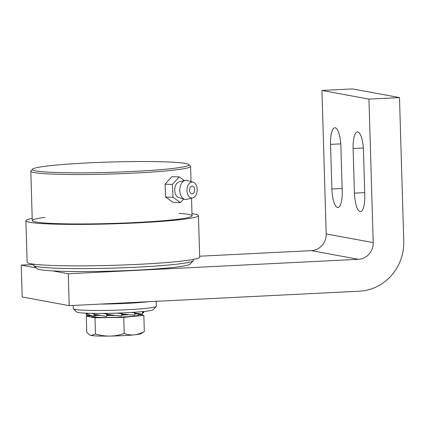 <?xml version="1.0" encoding="UTF-8"?>
<svg xmlns="http://www.w3.org/2000/svg" width="425" height="425" viewBox="0 0 425 425"><rect width="100%" height="100%" fill="white"/><g stroke="black" fill="none" stroke-linecap="round" stroke-linejoin="round"><path stroke-width="0.64" d="M331.877 189.003L330.549 144.362A17.584 5.132 87.1 0 1 334.847 127.755A17.584 5.132 87.1 0 1 340.892 146.269L342.221 190.91A17.584 5.132 87.1 0 1 337.923 207.517A17.584 5.132 87.1 0 1 331.877 189.003L342.146 188.493M354.439 193.163L353.117 148.516A17.584 5.132 87.1 0 1 357.414 131.909A17.584 5.132 87.1 0 1 363.46 150.423L364.783 195.064A17.584 5.132 87.1 0 1 360.485 211.677A17.584 5.132 87.1 0 1 354.439 193.163L364.714 192.647M358.408 259.303A15.985 15.252 100.4 0 0 373.208 242.601L368.948 99.11L399.489 97.585L403.75 241.081A47.956 45.762 -79.6 0 1 359.359 291.194L69.206 305.644L68.26 273.758L358.408 259.303L311.397 250.644L199.654 256.211M399.489 97.585L352.479 88.926L321.938 90.451L326.198 233.941A15.985 15.252 -79.6 0 1 311.397 250.644M33.58 264.483L21.25 265.099L36.247 267.862M52.716 270.895L68.26 273.758M21.25 265.099L22.196 296.985L69.206 305.644M321.938 90.451L368.948 99.11M193.348 259.42L193.38 260.467A79.927 5.254 178.3 0 1 193.216 260.817A79.927 5.254 178.3 0 1 113.645 268.09A79.927 5.254 178.3 0 1 33.782 265.551A79.927 5.254 178.3 0 1 33.602 265.205L33.57 264.159M33.782 265.551L37.065 268.627A76.728 5.047 -1.7 0 0 113.735 271.065A76.728 5.047 -1.7 0 0 190.124 264.084L193.216 260.817M191.994 213.679A86.323 5.674 178.3 0 1 198.448 215.634L199.676 257.088A86.323 5.674 178.3 0 1 154.445 263.426A86.323 5.674 178.3 0 1 27.115 262.209L25.883 220.756A86.323 5.674 178.3 0 1 32.21 218.423M179.191 213.35A79.927 5.254 178.3 0 1 192.058 215.82A79.927 5.254 178.3 0 1 150.174 221.696A79.927 5.254 178.3 0 1 32.273 220.564A79.927 5.254 178.3 0 1 44.97 217.334M198.448 215.634A86.323 5.674 178.3 0 1 153.212 221.972A86.323 5.674 178.3 0 1 25.883 220.756M160.926 161.739A78.328 5.148 178.3 0 1 188.764 164.518A78.328 5.148 178.3 0 1 110.803 172.322A78.328 5.148 178.3 0 1 32.518 169.155A78.328 5.148 178.3 0 1 79.82 163.349A78.328 5.148 178.3 0 1 160.926 161.739M32.518 169.155L30.972 170.786A79.927 5.254 -1.7 0 0 30.807 171.142A79.927 5.254 -1.7 0 0 110.856 174.022A79.927 5.254 -1.7 0 0 190.591 166.398A79.927 5.254 -1.7 0 0 190.405 166.058L188.764 164.518M100.422 304.087A41.56 2.731 -1.7 0 0 148.325 301.702M156.214 301.309L156.357 306.244A41.56 2.731 178.3 0 1 156.273 306.43A41.56 2.731 178.3 0 1 114.899 310.207A41.56 2.731 178.3 0 1 73.366 308.89A41.56 2.731 178.3 0 1 73.27 308.709L73.174 305.447M73.366 308.89L76.649 311.971A38.367 2.523 -1.7 0 0 114.984 313.188A38.367 2.523 -1.7 0 0 153.181 309.697L156.273 306.43M192.297 193.88A3.931 2.523 -88.5 0 1 192.004 193.896A3.931 2.523 -88.5 0 1 189.582 189.906A3.931 2.523 -88.5 0 1 192.206 186.038A3.931 2.523 -88.5 0 1 194.634 189.81A3.931 2.523 -88.5 0 1 192.297 193.88M187.457 186.74A7.99 5.132 -88.5 0 1 193.147 182.187A7.99 5.132 -88.5 0 1 196.711 193.343A7.99 5.132 -88.5 0 1 192.743 197.938A7.99 5.132 -88.5 0 1 187.919 194.868A7.99 5.132 -88.5 0 1 187.457 186.74M192.743 197.938L186.75 199.362A9.589 6.162 -88.5 0 1 184.689 199.309A9.589 6.162 -88.5 0 1 180.407 185.922A9.589 6.162 -88.5 0 1 185.173 180.402A9.589 6.162 -88.5 0 1 187.234 180.455L193.147 182.187M184.689 199.309L178.776 197.583A7.99 5.132 -88.5 0 1 175.212 186.426A7.99 5.132 -88.5 0 1 179.18 181.826L185.173 180.402M184.423 180.583L179.244 176.89L171.897 176.699L165.033 184.222L165.654 197.078L173.129 202.412L180.482 202.603L183.738 199.033M179.244 176.89L172.385 184.407L165.033 184.222M172.385 184.407L173.002 197.264L165.654 197.078M173.002 197.264L180.482 202.603M106.919 314.999A15.985 1.052 -1.7 0 0 111.711 314.983M121.608 314.617A15.985 1.052 -1.7 0 0 125.572 314.33M134.343 334.858C137.445 334.56 140.771 333.466 144.319 331.569L141.015 333.699A25.574 1.684 178.3 0 1 134.343 334.858A25.574 1.684 178.3 0 1 109.905 336.074C114.352 336.026 119.127 335.197 124.228 333.582C127.867 334.762 131.24 335.182 134.343 334.858M91.625 315.653L86.286 316.184L86.764 332.403L89.781 334.98L91.178 335.479A25.574 1.684 178.3 0 1 90.217 335.208L89.781 334.98M95.45 334.002C100.645 335.463 105.464 336.154 109.905 336.074A25.574 1.684 178.3 0 1 91.178 335.479L95.45 334.002L94.972 317.788L123.749 317.369L124.228 333.582M123.749 317.369L143.836 315.35L144.319 331.569M143.836 315.35L138.417 314.351M86.286 316.184L94.972 317.788M91.662 315.663L91.683 316.46A23.386 1.535 -1.7 0 0 112.46 317.374A23.386 1.535 -1.7 0 0 137.849 315.44A23.386 1.535 -1.7 0 0 138.438 315.074L138.401 313.937M94.037 315.153A23.386 1.535 -1.7 0 0 100.38 315.488M106.67 315.541A23.386 1.535 -1.7 0 0 115.265 315.387M121.55 315.138A23.386 1.535 -1.7 0 0 129.184 314.659M134.688 314.102A23.386 1.535 -1.7 0 0 137.79 313.528M107.042 314.404L106.574 316.423L106.797 314.373L121.454 316.019L121.683 313.958L134.608 315.169L134.762 313.103L142.513 314.107L142.54 312.035L143.756 312.619L142.524 313.103M134.608 315.169L121.683 313.969M86.201 313.188L86.233 314.325L86.987 315.616L86.998 313.586C88.214 314.553 90.536 315.446 93.957 316.274L94.106 314.234L106.574 316.423M142.63 311.589L142.194 311.631M135.06 312.221L135.017 312.795L131.426 312.455M122.108 312.933L122.028 313.655L116.753 313.135M107.217 313.368L107.137 314.086L102.478 313.422M94.387 313.406L94.345 313.958L92.028 313.368M86.987 315.616L90.137 315.164M93.957 316.274L98.313 315.116M142.513 314.107L134.714 313.783M340.776 143.852L330.549 144.362M363.338 148.012L353.117 148.516M373.208 242.601L326.198 233.941M30.807 171.142L32.273 220.564M190.591 166.398L191.038 181.571M191.532 198.225L192.058 215.82M143.719 311.483L143.756 312.619"/></g></svg>
